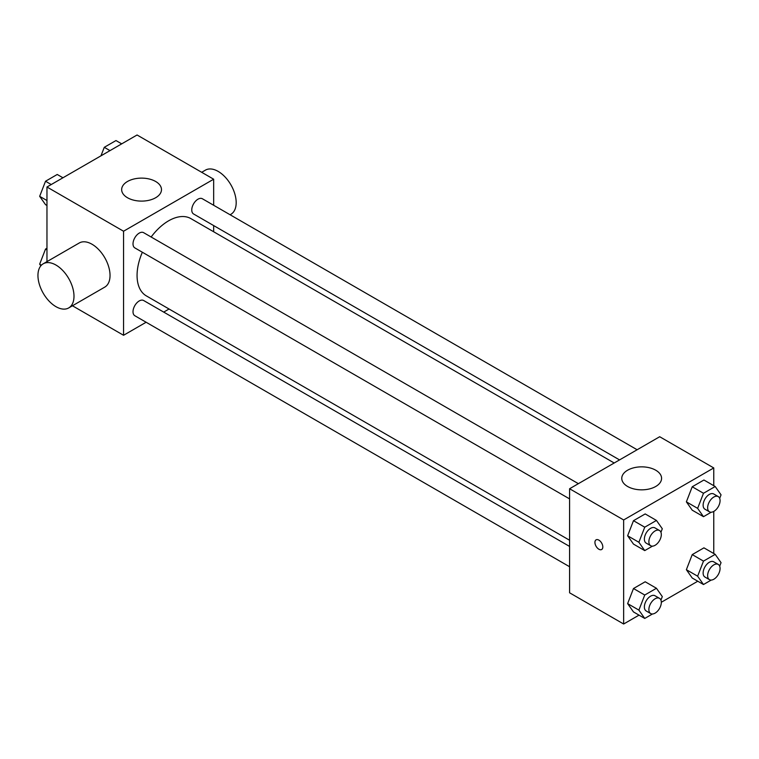 <?xml version="1.0" encoding="UTF-8"?>
<svg xmlns="http://www.w3.org/2000/svg" width="759" height="759" viewBox="0 0 759 759"><rect width="100%" height="100%" fill="white"/><g stroke="black" fill="none" stroke-linecap="round" stroke-linejoin="round"><path stroke-width="1.14" d="M46.963 261.627L46.963 187.008L137.066 134.988L213.658 179.209L213.658 205.262M146.117 322.252L123.556 335.279L72.447 305.773M169.058 309.008L163.707 312.101M142.35 252.235A44.601 25.749 120 0 0 137.066 275.451A44.601 25.749 120 0 0 146.307 295.868L569.592 540.247M614.192 462.999L190.907 218.62A44.601 25.749 120 0 0 151.136 237.007M213.658 225.575L213.658 231.751M123.556 335.279L123.556 231.229L213.658 179.209M637.133 449.755L202.378 198.754A8.795 5.076 120 0 0 195.604 201.107A8.795 5.076 120 0 0 191.761 209.958A8.795 5.076 120 0 0 193.583 213.981L619.543 459.907M569.592 546.433L143.631 300.507A8.795 5.076 120 0 0 136.848 302.869A8.795 5.076 120 0 0 133.015 311.712A8.795 5.076 120 0 0 134.836 315.735L569.592 566.745M569.592 498.9L134.836 247.899A8.795 5.076 -60 0 1 134.836 237.747A8.795 5.076 -60 0 1 143.631 232.671L578.377 483.673M123.556 231.229L46.963 187.008M127.493 197.738A19.914 11.499 180 0 1 121.658 189.617A19.914 11.499 180 0 1 141.572 178.118A19.914 11.499 180 0 1 161.487 189.617A19.914 11.499 180 0 1 149.191 200.234A19.914 11.499 180 0 1 127.493 197.738M43.225 263.79L79.268 242.975A25.483 14.715 60 0 1 98.907 249.806A25.483 14.715 60 0 1 110.036 275.451A25.483 14.715 60 0 1 104.761 287.12L68.718 307.926A25.483 14.715 60 0 1 43.225 293.211A25.483 14.715 60 0 1 43.225 263.79A25.483 14.715 60 0 1 62.864 270.612A25.483 14.715 60 0 1 73.993 296.266A25.483 14.715 60 0 1 68.718 307.926M230.1 214.759L230.907 214.285A25.483 14.715 -120 0 0 230.907 184.854A25.483 14.715 -120 0 0 205.423 170.139L201.695 172.302M639.021 615.141L623.651 624.012L569.592 592.798L569.592 488.749L659.694 436.729L713.764 467.942L713.764 485.684M697.768 581.223L661.317 602.266M692.227 510.181L686.373 501.851L692.227 486.766L703.935 480.011L692.227 486.766L686.373 501.851L692.227 510.181L703.489 516.68L697.635 508.359L703.489 493.274L715.196 486.51L721.05 494.84L719.684 498.359M633.48 611.934L627.627 603.614L633.48 588.529L645.188 581.774L633.48 588.529L627.627 603.614L633.48 611.934L644.742 618.443L638.888 610.113L644.742 595.028L656.45 588.272L662.303 596.602L660.937 600.113M713.764 511.433L713.764 553.52M623.651 624.012L623.651 519.962L713.764 467.942M692.227 578.016L686.373 569.696L692.227 554.611L703.935 547.846L692.227 554.611L686.373 569.696L692.227 578.016L703.489 584.525L697.635 576.195L703.489 561.11L715.196 554.355L721.05 562.675L719.684 566.195M633.48 544.099L627.627 535.769L633.48 520.693L645.188 513.928L633.48 520.693L627.627 535.769L633.48 544.099L644.742 550.598L638.888 542.277L644.742 527.192L656.45 520.437L662.303 528.757L660.937 532.277M623.651 519.962L569.592 488.749M627.598 486.472A19.914 11.499 180 0 1 621.763 478.341A19.914 11.499 180 0 1 641.678 466.851A19.914 11.499 180 0 1 661.582 478.341A19.914 11.499 180 0 1 649.296 488.967A19.914 11.499 180 0 1 627.598 486.472M602.817 546.954A5.579 3.216 60 0 1 601.659 549.507A5.579 3.216 60 0 1 596.081 546.281A5.579 3.216 60 0 1 596.081 539.848A5.579 3.216 60 0 1 600.378 541.338A5.579 3.216 60 0 1 602.817 546.954M601.659 549.497A5.579 3.216 60 0 1 596.09 546.281A5.579 3.216 60 0 1 596.09 539.848M652.465 546.138L644.742 550.598M659.495 530.503L654.989 527.903A8.795 5.076 120 0 0 648.214 530.256A8.795 5.076 120 0 0 644.372 539.108A8.795 5.076 120 0 0 646.194 543.131L650.7 545.73A8.795 5.076 120 0 0 659.495 540.655A8.795 5.076 120 0 0 659.495 530.503A8.795 5.076 120 0 0 652.721 532.856A8.795 5.076 120 0 0 648.879 541.708A8.795 5.076 120 0 0 650.7 545.73M638.888 542.277L627.627 535.769M644.742 527.192L633.48 520.693M656.45 520.437L645.188 513.928M711.211 512.221L703.489 516.68M718.242 496.585L713.745 493.986A8.795 5.076 120 0 0 706.961 496.339A8.795 5.076 120 0 0 703.128 505.19A8.795 5.076 120 0 0 704.95 509.213L709.456 511.813A8.795 5.076 120 0 0 718.251 506.737A8.795 5.076 120 0 0 718.242 496.585A8.795 5.076 120 0 0 711.468 498.938A8.795 5.076 120 0 0 707.635 507.79A8.795 5.076 120 0 0 709.456 511.813M697.635 508.359L686.373 501.851M703.489 493.274L692.227 486.766M715.196 486.51L703.935 480.011M652.465 613.984L644.742 618.443M659.495 598.339L654.989 595.739A8.795 5.076 120 0 0 648.214 598.101A8.795 5.076 120 0 0 644.372 606.944A8.795 5.076 120 0 0 646.194 610.976L650.7 613.576A8.795 5.076 120 0 0 659.495 608.5A8.795 5.076 120 0 0 659.495 598.339A8.795 5.076 120 0 0 652.721 600.701A8.795 5.076 120 0 0 648.879 609.543A8.795 5.076 120 0 0 650.7 613.576M638.888 610.113L627.627 603.614M644.742 595.028L633.48 588.529M656.45 588.272L645.188 581.774M711.211 580.066L703.489 584.525M718.242 564.421L713.745 561.821A8.795 5.076 120 0 0 706.961 564.174A8.795 5.076 120 0 0 703.128 573.026A8.795 5.076 120 0 0 704.95 577.049L709.456 579.658A8.795 5.076 120 0 0 718.251 574.582A8.795 5.076 120 0 0 718.242 564.421A8.795 5.076 120 0 0 711.468 566.783A8.795 5.076 120 0 0 707.635 575.626A8.795 5.076 120 0 0 709.456 579.658M697.635 576.195L686.373 569.696M703.489 561.11L692.227 554.611M715.196 554.355L703.935 547.846M46.963 205.48L45.521 204.645L39.667 196.325L45.521 181.24L57.229 174.475L62.95 177.777M46.963 200.528L39.667 196.325M51.242 184.541L45.521 181.24M100.966 155.832L104.277 147.312L115.975 140.557L121.706 143.859M109.998 150.624L104.277 147.312M40.834 265.821L39.667 264.16L45.521 249.075L46.963 248.25M41.422 265.176L39.667 264.16M46.963 249.901L45.521 249.075"/></g></svg>
